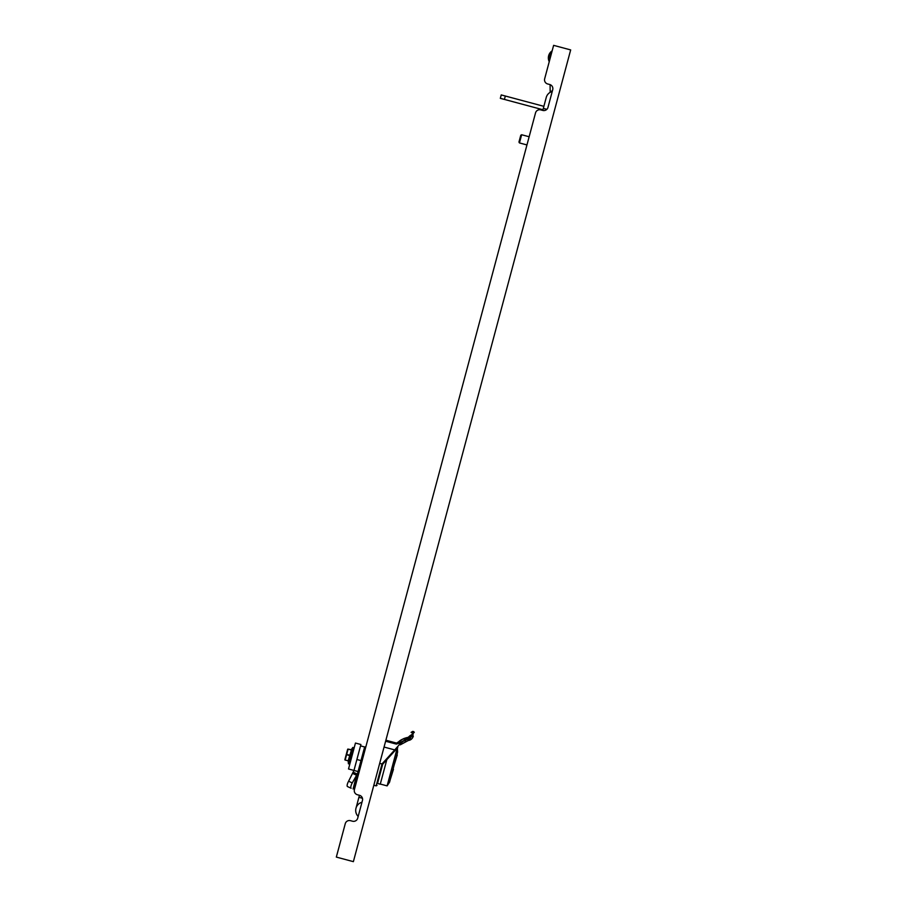 <?xml version="1.0" encoding="UTF-8"?>
<svg xmlns="http://www.w3.org/2000/svg" width="907" height="907" viewBox="0 0 907 907"><rect width="100%" height="100%" fill="white"/><g stroke="black" fill="none" stroke-linecap="round" stroke-linejoin="round"><path stroke-width="1.36" d="M552.885 48.082L552.148 50.849A8.469 8.469 0 0 0 549.2 61.597L549.075 58.207A7.766 7.766 0 0 1 551.853 51.948M546.864 109.339L543.327 108.386L542.771 110.427A4.24 4.24 0 0 0 547.964 107.434L552.714 89.702A4.24 4.24 0 0 0 549.71 84.51L547.669 83.966L549.71 84.51A4.24 4.24 0 0 1 550.096 84.634L550.175 92.333A8.469 8.469 0 0 0 546.241 97.468A8.469 8.469 0 0 1 552.238 91.482M504.417 99.43L500.324 98.341L501.231 94.929L505.324 96.017L504.417 99.43L542.953 109.747M543.871 106.334L505.324 96.017M384.058 747.051L394.726 749.908L399.806 744.148L400.282 744.84L408.377 740.463M397.289 747.005L399.806 744.148C403.264 740.928 406.2 739.318 408.603 739.318L412.719 735.554L413.773 731.62L414.272 732.482L412.821 731.359L411.925 734.704L408.603 737.833L399.193 743.184L396.348 744.103L385.622 741.234M373.831 785.247L376.156 785.87L382.028 763.921L382.675 764.227L377.527 783.467L380.26 784.192L386.824 759.658M397.606 752.141L397.368 748.048L397.606 752.141L389.579 782.151L387.119 785.881L397.198 748.23M351.088 788.228L347.483 786.55A4.24 1.258 -64.9 0 1 347.46 786.528A4.24 1.258 -64.9 0 1 348.594 781.222L353.968 770.451L348.515 768.966L355.453 743.048L360.907 744.511L353.968 770.451L358.061 771.54L364.637 746.971L360.544 745.871L364.637 746.971M353.945 747.765L352.812 747.459L348.424 763.83L349.853 763.955M345.17 760.032L348.152 760.837L351.531 749.738L348.095 749.125L345.17 760.032L348.152 760.837L344.932 759.975A352.778 352.778 -94.5 0 1 344.898 759.544A352.778 352.778 85.5 0 0 344.932 759.975M382.028 763.921L379.682 763.422M380.294 784.056L387.119 785.881M355.453 743.048L360.907 744.511M351.78 755.95L352.517 753.978M352.925 751.948L352.789 752.935M352.823 751.982L353.481 750.372M353.458 750.338L353.832 749.069M353.628 748.978L353.787 747.867M351.621 757.379L351.723 756.087M349.082 749.386L351.463 749.998L349.932 755.746L346.621 754.647M518.985 141.957L520.777 135.245L521.65 134.746L519.45 142.932L526.956 144.939L365.929 746.506L364.546 747.311L365.929 746.506M337.064 854.36L345.272 823.658L336.327 857.081L353.379 861.65L570.673 49.919L553.621 45.35L544.665 78.773L549.211 61.801M521.65 134.746L529.144 136.753L535.538 112.876L354.41 789.555L359.319 771.199L358.514 769.816M362.449 798.285L358.9 797.332L359.455 795.292L357.403 794.747L359.455 795.292A4.24 4.24 0 0 1 362.449 800.484L357.698 818.216A4.24 4.24 0 0 1 352.517 821.209L350.465 820.665A4.24 4.24 0 0 0 345.272 823.658M544.665 78.773A4.24 4.24 0 0 0 547.669 83.966M542.771 110.427L540.731 109.883A4.24 4.24 0 0 0 535.538 112.876M354.41 789.555A4.24 4.24 0 0 0 357.403 794.747M358.9 797.332L355.986 808.25A8.469 8.469 0 0 0 358.174 816.436A8.469 8.469 0 0 1 361.972 802.253M347.608 749.409A352.778 352.778 122.5 0 1 347.857 749.057A352.778 352.778 -55.5 0 0 347.608 749.409L344.898 759.544M350.068 755.214L346.655 754.511M348.537 760.95L349.932 755.746M350.499 761.007L350.238 761.642A363.956 257.361 -165 0 1 350.351 761.2M350.068 761.733L350.601 760.724M350.986 759.204L350.68 759.975A363.956 181.978 -165 0 1 350.839 759.431M351.02 758.173L351.202 758.037A363.956 94.203 -165 0 1 351.394 757.379M352.29 753.966L352.88 752.674M352.041 754.499L352.12 753.547M351.156 758.207L350.136 761.483M354.025 747.912L353.991 748.49M352.834 752.821L352.664 753.445M348.594 781.222L352.256 782.934A4.24 1.258 115.1 0 0 351.122 788.251A4.24 1.258 115.1 0 0 351.145 788.262L347.46 786.528M352.256 782.934L356.587 775.27L352.925 773.546M356.587 775.27L353.084 788.965L357.097 773.988L353.435 772.276M380.815 771.177L380.135 770.995M378.434 777.344L379.115 777.526M394.137 765.1L397.289 754.975M393.457 769.306L390.305 779.43M399.806 744.148L399.318 744.715L399.806 744.148M404.477 739.137L406.325 738.4M396.348 744.103L396.62 743.105L385.883 740.225L396.62 743.105L398.026 742.697L396.62 743.105L385.883 740.225L396.62 743.105L402.583 739.171L408.15 737.357C404.171 738.071 400.792 739.851 398.026 742.697L402.583 739.171L398.026 742.697C399.318 740.497 402.685 738.717 408.15 737.357L402.595 739.16L408.592 737.833M405.814 741.121L405.191 741.37L405.814 741.121M412.708 735.6L412.719 735.566A0.703 0.578 15 0 1 413.252 736.303L413.059 736.881L413.252 736.303C412.356 738.729 410.803 740.101 408.592 740.429L408.603 739.318L409.805 738.967M398.026 742.697L399.193 743.184L398.026 742.697C399.318 740.497 402.685 738.717 408.15 737.357L410.247 735.498L408.15 737.357C402.685 738.717 399.318 740.497 398.026 742.697L401.903 739.545M411.925 734.704L410.247 735.498L411.925 734.704M382.675 764.227L397.368 748.048M397.788 747.583L395.248 750.384L397.788 747.583L395.248 750.384L394.726 749.908L381.915 764.023M351.077 749.919L348.084 749.193M353.503 788.58L357.936 771.993M409.839 738.956L410.52 738.593M552.329 91.119L550.345 91.188M360.986 760.599L356.893 759.499M376.156 785.87L377.017 785.371M352.812 747.459L351.258 749.681L352.812 747.459L353.707 747.697M518.951 142.07L519.45 142.932M543.327 108.386L546.241 97.468M348.186 761.132L348.424 763.83M350.125 761.506L350.714 760.712M349.762 762.844L350.329 762.209M412.821 731.359L411.098 732.357L413.773 731.62M403.672 738.638L404.443 738.321"/></g></svg>

